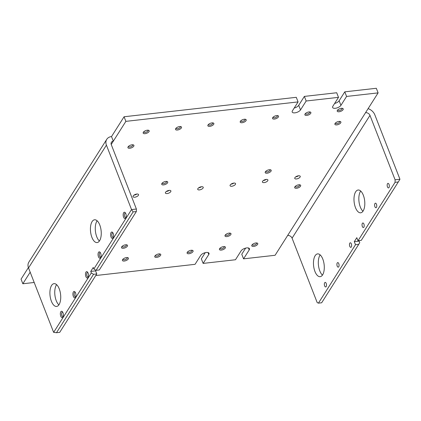 <?xml version="1.0" encoding="UTF-8"?>
<svg xmlns="http://www.w3.org/2000/svg" width="421" height="421" viewBox="0 0 421 421"><rect width="100%" height="100%" fill="white"/><g stroke="black" fill="none" stroke-linecap="round" stroke-linejoin="round"><path stroke-width="0.63" d="M251.947 245.022A3.21 1.416 158.7 0 0 251.916 245.069A3.21 1.416 158.7 0 0 253.716 246.432A3.21 1.416 158.7 0 0 257.605 244.385A3.21 1.416 158.7 0 0 257.126 243.038A3.21 1.416 158.7 0 0 251.947 245.022M252.311 244.58A2.294 1.01 158.7 0 0 252.342 244.769A2.294 1.01 158.7 0 0 254.258 245.069A2.294 1.01 158.7 0 0 256.5 243.706A2.294 1.01 158.7 0 0 256.615 243.101A2.294 1.01 158.7 0 0 256.51 242.943M219.609 248.674A3.21 1.416 158.7 0 0 219.578 248.722A3.21 1.416 158.7 0 0 221.378 250.085A3.21 1.416 158.7 0 0 225.267 248.037A3.21 1.416 158.7 0 0 224.788 246.69A3.21 1.416 158.7 0 0 219.609 248.674M219.972 248.232A2.294 1.01 158.7 0 0 219.999 248.422A2.294 1.01 158.7 0 0 221.92 248.722A2.294 1.01 158.7 0 0 224.161 247.359A2.294 1.01 158.7 0 0 224.277 246.753A2.294 1.01 158.7 0 0 224.172 246.595M187.271 252.326A3.21 1.416 158.7 0 0 187.24 252.374A3.21 1.416 158.7 0 0 189.034 253.737A3.21 1.416 158.7 0 0 192.929 251.684A3.21 1.416 158.7 0 0 192.45 250.342A3.21 1.416 158.7 0 0 187.271 252.326M187.629 251.884A2.294 1.01 158.7 0 0 187.661 252.074A2.294 1.01 158.7 0 0 189.582 252.368A2.294 1.01 158.7 0 0 191.818 251.011A2.294 1.01 158.7 0 0 191.934 250.406A2.294 1.01 158.7 0 0 191.834 250.248M154.928 255.979A3.21 1.416 158.7 0 0 154.902 256.021A3.21 1.416 158.7 0 0 156.696 257.389A3.21 1.416 158.7 0 0 160.59 255.337A3.21 1.416 158.7 0 0 160.112 253.995A3.21 1.416 158.7 0 0 154.928 255.979M155.291 255.536A2.294 1.01 158.7 0 0 155.323 255.726A2.294 1.01 158.7 0 0 157.244 256.021A2.294 1.01 158.7 0 0 159.48 254.663A2.294 1.01 158.7 0 0 159.596 254.058A2.294 1.01 158.7 0 0 159.496 253.9M122.59 259.631A3.21 1.416 158.7 0 0 122.564 259.673A3.21 1.416 158.7 0 0 124.358 261.036A3.21 1.416 158.7 0 0 128.252 258.989A3.21 1.416 158.7 0 0 127.773 257.641A3.21 1.416 158.7 0 0 122.59 259.631M122.953 259.189A2.294 1.01 158.7 0 0 122.985 259.378A2.294 1.01 158.7 0 0 124.905 259.673A2.294 1.01 158.7 0 0 127.142 258.315A2.294 1.01 158.7 0 0 127.258 257.71A2.294 1.01 158.7 0 0 127.153 257.552M337.384 110.349A3.21 1.416 158.7 0 0 337.358 110.391A3.21 1.416 158.7 0 0 339.152 111.754A3.21 1.416 158.7 0 0 343.047 109.707A3.21 1.416 158.7 0 0 342.568 108.365A3.21 1.416 158.7 0 0 337.384 110.349M337.747 109.907A2.294 1.01 158.7 0 0 337.779 110.097A2.294 1.01 158.7 0 0 339.7 110.391A2.294 1.01 158.7 0 0 341.936 109.034A2.294 1.01 158.7 0 0 342.052 108.429A2.294 1.01 158.7 0 0 341.952 108.271M305.046 114.002A3.21 1.416 158.7 0 0 305.02 114.044A3.21 1.416 158.7 0 0 306.814 115.407A3.21 1.416 158.7 0 0 310.709 113.36A3.21 1.416 158.7 0 0 310.23 112.012A3.21 1.416 158.7 0 0 305.046 114.002M305.409 113.559A2.294 1.01 158.7 0 0 305.441 113.744A2.294 1.01 158.7 0 0 307.362 114.044A2.294 1.01 158.7 0 0 309.598 112.686A2.294 1.01 158.7 0 0 309.714 112.081A2.294 1.01 158.7 0 0 309.609 111.923M272.708 117.654A3.21 1.416 158.7 0 0 272.682 117.696A3.21 1.416 158.7 0 0 274.476 119.059A3.21 1.416 158.7 0 0 278.37 117.012A3.21 1.416 158.7 0 0 277.892 115.664A3.21 1.416 158.7 0 0 272.708 117.654M273.071 117.212A2.294 1.01 158.7 0 0 273.103 117.396A2.294 1.01 158.7 0 0 275.024 117.696A2.294 1.01 158.7 0 0 277.26 116.338A2.294 1.01 158.7 0 0 277.376 115.733A2.294 1.01 158.7 0 0 277.271 115.57M240.37 121.301A3.21 1.416 158.7 0 0 240.344 121.348A3.21 1.416 158.7 0 0 242.138 122.711A3.21 1.416 158.7 0 0 246.032 120.664A3.21 1.416 158.7 0 0 245.554 119.317A3.21 1.416 158.7 0 0 240.37 121.301M240.733 120.864A2.294 1.01 158.7 0 0 240.765 121.048A2.294 1.01 158.7 0 0 242.685 121.348A2.294 1.01 158.7 0 0 244.922 119.99A2.294 1.01 158.7 0 0 245.038 119.385A2.294 1.01 158.7 0 0 244.933 119.222M208.032 124.953A3.21 1.416 158.7 0 0 208.006 125A3.21 1.416 158.7 0 0 209.8 126.363A3.21 1.416 158.7 0 0 213.689 124.316A3.21 1.416 158.7 0 0 213.215 122.969A3.21 1.416 158.7 0 0 208.032 124.953M208.395 124.511A2.294 1.01 158.7 0 0 208.427 124.7A2.294 1.01 158.7 0 0 210.347 125A2.294 1.01 158.7 0 0 212.584 123.642A2.294 1.01 158.7 0 0 212.7 123.037A2.294 1.01 158.7 0 0 212.594 122.874M175.694 128.605A3.21 1.416 158.7 0 0 175.668 128.652A3.21 1.416 158.7 0 0 177.462 130.015A3.21 1.416 158.7 0 0 181.351 127.968A3.21 1.416 158.7 0 0 180.872 126.621A3.21 1.416 158.7 0 0 175.694 128.605M176.057 128.163A2.294 1.01 158.7 0 0 176.089 128.352A2.294 1.01 158.7 0 0 178.009 128.652A2.294 1.01 158.7 0 0 180.246 127.289A2.294 1.01 158.7 0 0 180.362 126.684A2.294 1.01 158.7 0 0 180.256 126.526M143.356 132.257A3.21 1.416 158.7 0 0 143.324 132.305A3.21 1.416 158.7 0 0 145.124 133.667A3.21 1.416 158.7 0 0 149.013 131.62A3.21 1.416 158.7 0 0 148.534 130.273A3.21 1.416 158.7 0 0 143.356 132.257M143.719 131.815A2.294 1.01 158.7 0 0 143.75 132.005A2.294 1.01 158.7 0 0 145.671 132.305A2.294 1.01 158.7 0 0 147.908 130.942A2.294 1.01 158.7 0 0 148.024 130.336A2.294 1.01 158.7 0 0 147.918 130.178M298.5 175.783A2.936 1.295 -21.3 0 1 295.684 176.878M294.911 177.657A2.936 1.295 158.7 0 0 294.763 178.43A2.936 1.295 158.7 0 0 297.221 178.814A2.936 1.295 158.7 0 0 300.084 177.073A2.936 1.295 158.7 0 0 300.231 176.299A2.936 1.295 158.7 0 0 297.773 175.915A2.936 1.295 158.7 0 0 294.911 177.657M266.161 179.43A2.936 1.295 -21.3 0 1 263.346 180.53M262.572 181.309A2.936 1.295 158.7 0 0 262.42 182.083A2.936 1.295 158.7 0 0 264.883 182.467A2.936 1.295 158.7 0 0 267.745 180.725A2.936 1.295 158.7 0 0 267.893 179.951A2.936 1.295 158.7 0 0 265.435 179.567A2.936 1.295 158.7 0 0 262.572 181.309M233.823 183.082A2.936 1.295 -21.3 0 1 231.008 184.182M230.229 184.961A2.936 1.295 158.7 0 0 230.082 185.735A2.936 1.295 158.7 0 0 232.539 186.119A2.936 1.295 158.7 0 0 235.407 184.377A2.936 1.295 158.7 0 0 235.555 183.603A2.936 1.295 158.7 0 0 233.097 183.219A2.936 1.295 158.7 0 0 230.229 184.961M169.147 190.387A2.936 1.295 -21.3 0 1 166.332 191.487M165.553 192.265A2.936 1.295 158.7 0 0 165.406 193.039A2.936 1.295 158.7 0 0 167.863 193.423A2.936 1.295 158.7 0 0 170.731 191.681A2.936 1.295 158.7 0 0 170.879 190.908A2.936 1.295 158.7 0 0 168.421 190.524A2.936 1.295 158.7 0 0 165.553 192.265M136.809 194.039A2.936 1.295 -21.3 0 1 133.994 195.139M133.215 195.918A2.936 1.295 158.7 0 0 133.068 196.691A2.936 1.295 158.7 0 0 135.525 197.07A2.936 1.295 158.7 0 0 138.388 195.333A2.936 1.295 158.7 0 0 138.541 194.56A2.936 1.295 158.7 0 0 136.078 194.176A2.936 1.295 158.7 0 0 133.215 195.918M201.485 186.735A2.936 1.295 -21.3 0 1 198.67 187.834M197.891 188.613A2.936 1.295 158.7 0 0 197.744 189.387A2.936 1.295 158.7 0 0 200.201 189.771A2.936 1.295 158.7 0 0 203.069 188.029A2.936 1.295 158.7 0 0 203.217 187.256A2.936 1.295 158.7 0 0 200.759 186.871A2.936 1.295 158.7 0 0 197.891 188.613M123.642 212.731A3.21 1.484 -96.4 0 0 123.59 217.147A3.21 1.484 -96.4 0 0 125.737 218.099A3.21 1.484 -96.4 0 0 125.763 218.052A3.21 1.484 -96.4 0 0 125.153 212.605A3.21 1.484 -96.4 0 0 123.642 212.731M125.5 213.084A2.294 1.058 -96.4 0 0 125.242 213.047A2.294 1.058 -96.4 0 0 124.753 213.405A2.294 1.058 -96.4 0 0 124.548 216.026A2.294 1.058 -96.4 0 0 125.758 217.604A2.294 1.058 -96.4 0 0 126 217.51M111.081 232.534A3.21 1.484 -96.4 0 0 111.023 236.955A3.21 1.484 -96.4 0 0 113.17 237.907A3.21 1.484 -96.4 0 0 113.202 237.86A3.21 1.484 -96.4 0 0 112.586 232.413A3.21 1.484 -96.4 0 0 111.081 232.534M112.939 232.887A2.294 1.058 -96.4 0 0 112.675 232.85A2.294 1.058 -96.4 0 0 112.186 233.213A2.294 1.058 -96.4 0 0 111.981 235.834A2.294 1.058 -96.4 0 0 113.191 237.407A2.294 1.058 -96.4 0 0 113.438 237.312M98.514 252.342A3.21 1.484 -96.4 0 0 98.461 256.757A3.21 1.484 -96.4 0 0 100.608 257.71A3.21 1.484 -96.4 0 0 100.635 257.663A3.21 1.484 -96.4 0 0 100.019 252.216A3.21 1.484 -96.4 0 0 98.514 252.342M100.372 252.695A2.294 1.058 -96.4 0 0 100.109 252.658A2.294 1.058 -96.4 0 0 99.619 253.016A2.294 1.058 -96.4 0 0 99.419 255.636A2.294 1.058 -96.4 0 0 100.624 257.215A2.294 1.058 -96.4 0 0 100.872 257.115M85.947 272.145A3.21 1.484 -96.4 0 0 85.895 276.565A3.21 1.484 -96.4 0 0 88.042 277.513A3.21 1.484 -96.4 0 0 88.073 277.465A3.21 1.484 -96.4 0 0 87.457 272.019A3.21 1.484 -96.4 0 0 85.947 272.145M87.81 272.498A2.294 1.058 -96.4 0 0 87.547 272.461A2.294 1.058 -96.4 0 0 87.058 272.824A2.294 1.058 -96.4 0 0 86.852 275.439A2.294 1.058 -96.4 0 0 88.063 277.018A2.294 1.058 -96.4 0 0 88.31 276.923M73.386 291.953A3.21 1.484 -96.4 0 0 73.333 296.368A3.21 1.484 -96.4 0 0 75.475 297.321A3.21 1.484 -96.4 0 0 75.506 297.273A3.21 1.484 -96.4 0 0 74.891 291.827A3.21 1.484 -96.4 0 0 73.386 291.953M75.243 292.306A2.294 1.058 -96.4 0 0 74.98 292.263A2.294 1.058 -96.4 0 0 74.491 292.627A2.294 1.058 -96.4 0 0 74.285 295.247A2.294 1.058 -96.4 0 0 75.496 296.826A2.294 1.058 -96.4 0 0 75.743 296.726M60.819 311.756A3.21 1.484 -96.4 0 0 60.766 316.176A3.21 1.484 -96.4 0 0 62.913 317.124A3.21 1.484 -96.4 0 0 62.939 317.076A3.21 1.484 -96.4 0 0 62.329 311.629A3.21 1.484 -96.4 0 0 60.819 311.756M62.676 312.108A2.294 1.058 -96.4 0 0 62.419 312.072A2.294 1.058 -96.4 0 0 61.929 312.435A2.294 1.058 -96.4 0 0 61.724 315.05A2.294 1.058 -96.4 0 0 62.929 316.629A2.294 1.058 -96.4 0 0 63.176 316.534M326.175 286.596A2.294 1.058 83.6 0 1 325.68 286.959A2.294 1.058 83.6 0 1 324.475 285.38A2.294 1.058 83.6 0 1 324.675 282.765A2.294 1.058 83.6 0 1 325.17 282.402A2.294 1.058 83.6 0 1 326.375 283.975A2.294 1.058 83.6 0 1 326.175 286.596M338.737 266.793A2.294 1.058 83.6 0 1 338.247 267.156A2.294 1.058 83.6 0 1 337.037 265.577A2.294 1.058 83.6 0 1 337.242 262.957A2.294 1.058 83.6 0 1 337.731 262.593A2.294 1.058 83.6 0 1 338.942 264.172A2.294 1.058 83.6 0 1 338.737 266.793M351.303 246.985A2.294 1.058 83.6 0 1 350.814 247.348A2.294 1.058 83.6 0 1 349.604 245.769A2.294 1.058 83.6 0 1 349.809 243.154A2.294 1.058 83.6 0 1 350.298 242.791A2.294 1.058 83.6 0 1 351.503 244.369A2.294 1.058 83.6 0 1 351.303 246.985M363.865 227.182A2.294 1.058 83.6 0 1 363.376 227.545A2.294 1.058 83.6 0 1 362.171 225.966A2.294 1.058 83.6 0 1 362.37 223.346A2.294 1.058 83.6 0 1 362.86 222.983A2.294 1.058 83.6 0 1 364.07 224.561A2.294 1.058 83.6 0 1 363.865 227.182M376.432 207.374A2.294 1.058 83.6 0 1 375.942 207.737A2.294 1.058 83.6 0 1 374.732 206.164A2.294 1.058 83.6 0 1 374.937 203.543A2.294 1.058 83.6 0 1 375.427 203.18A2.294 1.058 83.6 0 1 376.637 204.759A2.294 1.058 83.6 0 1 376.432 207.374M388.999 187.571A2.294 1.058 83.6 0 1 388.504 187.934A2.294 1.058 83.6 0 1 387.299 186.356A2.294 1.058 83.6 0 1 387.499 183.735A2.294 1.058 83.6 0 1 387.994 183.377A2.294 1.058 83.6 0 1 389.199 184.951A2.294 1.058 83.6 0 1 388.999 187.571M355.661 191.823A11.467 5.299 -96.4 0 0 354.64 204.922A11.467 5.299 -96.4 0 0 360.686 212.805A11.467 5.299 -96.4 0 0 363.134 211A11.467 5.299 -96.4 0 0 364.154 197.902A11.467 5.299 -96.4 0 0 358.113 190.013A11.467 5.299 -96.4 0 0 355.661 191.823M360.681 191.023A11.467 5.299 -96.4 0 0 360.513 191.276A11.467 5.299 -96.4 0 0 359.013 201.701A11.467 5.299 -96.4 0 0 362.965 211.253M315.14 255.694A11.467 5.299 -96.4 0 0 314.119 268.793A11.467 5.299 -96.4 0 0 320.165 276.676A11.467 5.299 -96.4 0 0 322.612 274.871A11.467 5.299 -96.4 0 0 323.633 261.773A11.467 5.299 -96.4 0 0 317.592 253.889A11.467 5.299 -96.4 0 0 315.14 255.694M320.16 254.894A11.467 5.299 -96.4 0 0 319.992 255.147A11.467 5.299 -96.4 0 0 318.492 265.572A11.467 5.299 -96.4 0 0 322.444 275.123M92.099 221.588A11.467 5.299 -96.4 0 0 91.083 234.681A11.467 5.299 -96.4 0 0 97.125 242.57A11.467 5.299 -96.4 0 0 99.577 240.759A11.467 5.299 -96.4 0 0 100.598 227.661A11.467 5.299 -96.4 0 0 94.551 219.778A11.467 5.299 -96.4 0 0 92.099 221.588M99.409 241.012A11.467 5.299 83.6 0 1 95.451 231.461A11.467 5.299 83.6 0 1 96.951 221.036A11.467 5.299 83.6 0 1 97.119 220.783M51.578 285.459A11.467 5.299 -96.4 0 0 50.562 298.552A11.467 5.299 -96.4 0 0 56.603 306.441A11.467 5.299 -96.4 0 0 59.056 304.63A11.467 5.299 -96.4 0 0 60.077 291.532A11.467 5.299 -96.4 0 0 54.03 283.649A11.467 5.299 -96.4 0 0 51.578 285.459M58.887 304.883A11.467 5.299 83.6 0 1 54.93 295.332A11.467 5.299 83.6 0 1 56.43 284.912A11.467 5.299 83.6 0 1 56.598 284.654M128.095 146.85A3.21 1.416 158.7 0 0 128.063 146.897A3.21 1.416 158.7 0 0 129.857 148.26A3.21 1.416 158.7 0 0 133.752 146.213A3.21 1.416 158.7 0 0 133.273 144.866A3.21 1.416 158.7 0 0 128.095 146.85M128.452 146.408A2.294 1.01 158.7 0 0 128.484 146.597A2.294 1.01 158.7 0 0 130.405 146.897A2.294 1.01 158.7 0 0 132.641 145.54A2.294 1.01 158.7 0 0 132.757 144.935A2.294 1.01 158.7 0 0 132.657 144.771M161.89 183.482A3.21 1.416 158.7 0 0 161.864 183.53A3.21 1.416 158.7 0 0 163.658 184.893A3.21 1.416 158.7 0 0 167.553 182.846A3.21 1.416 158.7 0 0 167.074 181.498A3.21 1.416 158.7 0 0 161.89 183.482M162.253 183.046A2.294 1.01 158.7 0 0 162.285 183.23A2.294 1.01 158.7 0 0 164.206 183.53A2.294 1.01 158.7 0 0 166.442 182.172A2.294 1.01 158.7 0 0 166.558 181.567A2.294 1.01 158.7 0 0 166.458 181.404M335.058 123.479A3.21 1.416 158.7 0 0 335.032 123.527A3.21 1.416 158.7 0 0 336.826 124.89A3.21 1.416 158.7 0 0 340.721 122.843A3.21 1.416 158.7 0 0 340.242 121.495A3.21 1.416 158.7 0 0 335.058 123.479M335.421 123.037A2.294 1.01 158.7 0 0 335.453 123.227A2.294 1.01 158.7 0 0 337.374 123.527A2.294 1.01 158.7 0 0 339.61 122.164A2.294 1.01 158.7 0 0 339.726 121.564A2.294 1.01 158.7 0 0 339.621 121.401M265.377 171.8A3.21 1.416 158.7 0 0 265.346 171.847A3.21 1.416 158.7 0 0 267.146 173.21A3.21 1.416 158.7 0 0 271.035 171.163A3.21 1.416 158.7 0 0 270.556 169.816A3.21 1.416 158.7 0 0 265.377 171.8M265.74 171.358A2.294 1.01 158.7 0 0 265.772 171.547A2.294 1.01 158.7 0 0 267.688 171.847A2.294 1.01 158.7 0 0 269.929 170.484A2.294 1.01 158.7 0 0 270.045 169.879A2.294 1.01 158.7 0 0 269.94 169.721M121.685 246.859A3.21 1.416 158.7 0 0 121.658 246.906A3.21 1.416 158.7 0 0 123.453 248.269A3.21 1.416 158.7 0 0 127.347 246.222A3.21 1.416 158.7 0 0 126.868 244.875A3.21 1.416 158.7 0 0 121.685 246.859M122.048 246.422A2.294 1.01 158.7 0 0 122.079 246.606A2.294 1.01 158.7 0 0 124 246.906A2.294 1.01 158.7 0 0 126.237 245.548A2.294 1.01 158.7 0 0 126.353 244.943A2.294 1.01 158.7 0 0 126.247 244.78M225.167 235.176A3.21 1.416 158.7 0 0 225.14 235.223A3.21 1.416 158.7 0 0 226.935 236.586A3.21 1.416 158.7 0 0 230.829 234.534A3.21 1.416 158.7 0 0 230.35 233.192A3.21 1.416 158.7 0 0 225.167 235.176M225.53 234.734A2.294 1.01 158.7 0 0 225.561 234.923A2.294 1.01 158.7 0 0 227.482 235.223A2.294 1.01 158.7 0 0 229.719 233.86A2.294 1.01 158.7 0 0 229.834 233.255A2.294 1.01 158.7 0 0 229.734 233.097M294.853 186.856A3.21 1.416 158.7 0 0 294.821 186.903A3.21 1.416 158.7 0 0 296.621 188.266A3.21 1.416 158.7 0 0 300.51 186.219A3.21 1.416 158.7 0 0 300.031 184.872A3.21 1.416 158.7 0 0 294.853 186.856M295.216 186.414A2.294 1.01 158.7 0 0 295.247 186.603A2.294 1.01 158.7 0 0 297.168 186.903A2.294 1.01 158.7 0 0 299.405 185.54A2.294 1.01 158.7 0 0 299.52 184.94A2.294 1.01 158.7 0 0 299.415 184.777M205.227 252.674L201.338 258.804L203.132 263.404L235.471 259.752L241.122 250.842A4.589 2.026 158.7 0 1 245.601 248.122A4.589 2.026 158.7 0 1 249.442 248.716A4.589 2.026 158.7 0 1 249.211 249.927L243.554 258.841L275.087 255.279L287.648 235.476A3.668 2.821 -147.6 0 1 292.079 238.175L369.98 115.386A3.668 2.821 32.4 0 0 365.549 112.681L378.116 92.878L346.588 96.441L344.794 91.836L339.137 100.751A4.589 2.026 -21.3 0 1 334.611 103.482M245.648 248.106L241.759 254.237L243.554 258.841M304.367 96.404L336.705 92.752L338.5 97.351L306.162 101.003L304.367 96.404L298.715 105.313A4.589 2.026 -21.3 0 1 294.19 108.044M125.874 121.364L124.079 116.759L296.284 97.314L298.079 101.914L125.874 121.364L113.312 141.167L111.518 136.567A9.173 7.057 32.4 0 0 106.76 139.319A9.173 7.057 32.4 0 0 106.424 145.145L131.541 209.569L136.388 209.021L111.27 144.598A3.668 2.821 32.4 0 1 111.407 142.266A3.668 2.821 32.4 0 1 113.312 141.167L111.223 144.461M338.5 97.351L332.848 106.266A4.589 2.026 158.7 0 0 332.616 107.476A4.589 2.026 158.7 0 0 336.458 108.071A4.589 2.026 158.7 0 0 340.931 105.35L346.588 96.441M298.079 101.914L292.427 110.828A4.589 2.026 158.7 0 0 292.195 112.039A4.589 2.026 158.7 0 0 296.031 112.633A4.589 2.026 158.7 0 0 300.51 109.918L306.162 101.003M30.18 272.198L22.845 283.765L34.19 282.48M95.772 275.529L195.049 264.32L200.701 255.405A4.589 2.026 158.7 0 1 205.174 252.684A4.589 2.026 158.7 0 1 209.016 253.284A4.589 2.026 158.7 0 1 208.784 254.495L203.132 263.404M378.116 92.878L376.321 88.278L344.794 91.836M28.391 267.588L21.05 279.16L22.845 283.765M124.079 116.759L111.518 136.567M106.76 139.319L28.86 262.109A9.173 7.057 -147.6 0 0 28.523 267.94L53.641 332.364L91.331 272.945L93.546 274.297L56.482 332.722L59.714 332.358L96.783 273.934L95.583 270.866L95.962 270.277M136.388 209.021L136.362 211.547L133.125 211.91L96.062 270.34L99.293 269.972L136.362 211.547M358.003 240.759L361.239 240.396L398.303 181.967L395.066 182.335L358.003 240.759L356.808 237.691L354.293 241.654L355.492 244.722L318.423 303.146L321.66 302.778L358.724 244.354L359.745 242.638L359.145 241.107L359.471 240.591M355.492 244.722L358.724 244.354M93.546 274.297L96.783 273.934M369.98 115.386L395.098 179.809L399.95 179.262L374.832 114.838A9.173 7.057 32.4 0 0 368.128 108.629M318.423 303.146L317.197 302.599L292.079 238.175M395.066 182.335L395.098 179.809M91.331 272.945L90.736 271.413L93.246 267.451L93.846 268.987L131.541 209.569L133.125 211.91M96.062 270.34L93.846 268.987M90.736 271.413L95.583 270.866M354.293 241.654L359.145 241.107M399.95 179.262L398.303 181.967M53.641 332.364L56.482 332.722M365.549 112.681L287.648 235.476M28.523 267.94L106.424 145.145M298.715 105.313L300.51 109.918M339.137 100.751L340.931 105.35M248.453 247.985L249.211 249.927M208.027 252.547L208.784 254.495"/></g></svg>
